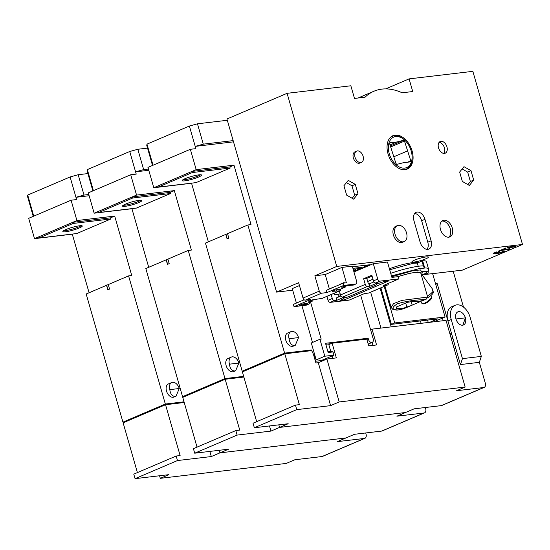 <?xml version="1.0" encoding="UTF-8"?>
<svg xmlns="http://www.w3.org/2000/svg" width="550" height="550" viewBox="0 0 550 550"><rect width="100%" height="100%" fill="white"/><g stroke="black" fill="none" stroke-linecap="round" stroke-linejoin="round"><path stroke-width="0.82" d="M184.236 402.504L165.536 404.717L123.124 422.819L137.397 472.587M209.846 451.406L211.324 456.548L177.478 460.549L176.179 456.033L180.118 455.565L165.536 404.717M176.179 456.033L133.774 474.134L135.066 478.658L177.478 460.549M211.324 456.548L219.938 452.87L345.881 437.972L337.267 441.65L364.423 438.439A4.159 2.709 66.9 0 0 364.925 438.302L322.513 456.411A4.159 2.709 -113.1 0 1 322.018 456.541L294.862 459.752L286.248 463.43L160.304 478.328L168.919 474.65L135.066 478.658M269.486 425.947L270.957 431.09L279.572 427.412L405.515 412.514L396.901 416.192L424.064 412.981A4.159 2.709 66.9 0 0 424.559 412.844L382.154 430.953A4.159 2.709 -113.1 0 1 381.652 431.083L354.496 434.294L345.881 437.972L219.938 452.87L219.202 450.299L219.938 452.87L228.553 449.192L194.707 453.2L237.112 435.091L235.812 430.574L239.752 430.107L225.17 379.259L182.765 397.361L197.031 447.129M364.925 438.302A4.159 2.709 66.9 0 0 366.046 434.156L365.709 432.967M159.562 475.757L160.304 478.328M243.87 377.046L225.17 379.259M270.957 431.09L237.112 435.091M235.812 430.574L193.407 448.676L194.707 453.2M284.804 353.801L311.685 350.618L313.383 354.131L315.92 362.973L318.285 362.691L330.598 405.632L339.206 401.954L465.156 387.056L456.541 390.734L483.697 387.523A4.159 2.709 66.9 0 0 484.192 387.386L441.788 405.494A4.159 2.709 -113.1 0 1 441.286 405.625L414.129 408.836L405.515 412.514L279.572 427.412L278.836 424.841L279.572 427.412L288.186 423.734L254.341 427.742L296.746 409.633L295.453 405.116L299.386 404.649L284.804 353.801L242.399 371.903L256.671 421.671M424.559 412.844A4.159 2.709 66.9 0 0 425.679 408.698L425.342 407.509M330.598 405.632L296.746 409.633M318.285 362.691L326.893 359.013L336.339 357.899L332.131 343.207L328.817 344.623L330.749 351.361M295.453 405.116L253.041 423.218L254.341 427.742M326.893 359.013L339.206 401.954M465.156 387.056L446.036 320.382L372.041 329.141L376.578 344.96L368.706 345.888L366.761 339.109L332.131 343.207M332.743 358.325L332.062 355.939M372.982 345.386L372.13 342.416M370.59 329.759L372.041 329.141M484.192 387.386A4.159 2.709 66.9 0 0 485.32 383.24L479.325 362.333L460.433 364.567L455.895 348.748L454.321 348.934L450.986 337.645M460.433 364.567L462.447 358.634L481.339 356.4L479.325 362.333M481.339 356.4L470.126 317.302A14.252 9.295 66.9 0 0 456.796 304.858A14.252 9.295 66.9 0 0 455.084 305.312A14.252 9.295 66.9 0 0 451.234 319.536L462.447 358.634M455.084 305.312L451.777 306.728A14.252 9.295 -113.1 0 0 447.927 320.952L455.895 348.748M465.403 317.859A7.129 4.647 -113.1 0 1 463.478 324.974A7.129 4.647 -113.1 0 1 455.957 318.979A7.129 4.647 -113.1 0 1 457.882 311.864A7.129 4.647 -113.1 0 1 465.403 317.859A7.129 4.647 -113.1 0 0 458.741 311.637A7.129 4.647 -113.1 0 0 457.882 311.864L457.882 311.864A7.129 4.647 -113.1 0 0 455.957 318.979L465.403 317.859L462.832 325.167M367.207 265.059L365.606 265.739L365.468 265.265M365.606 265.739L365.131 265.306M352.921 268.359L364.925 266.936L370.143 264.708L352.474 266.798M363.392 265.512L364.925 266.936M292.717 290.201L276.602 292.112L298.629 282.707L303.036 298.072A2.379 1.547 66.9 0 0 305.257 300.149L310.771 299.496L294.037 306.639L293.391 304.377L304.157 299.784M299.447 285.553L292.263 288.619L296.416 303.084M341.962 267.403L346.369 282.776L343.09 283.161L343.736 285.423L355.781 283.999A2.379 1.547 -113.1 0 0 356.063 283.924A2.379 1.547 -113.1 0 0 356.703 281.552L352.296 266.186L341.962 267.403L325.229 274.546L314.868 275.777L336.731 266.441L522.5 244.461L462.364 270.132L432.637 273.653M384.209 286.413L394.687 322.953L445.067 316.993L432.623 273.604L423.823 274.643M414.507 260.15A8.553 1.217 164 0 0 411.95 261.841A8.553 1.217 164 0 0 417.086 261.525A8.553 1.217 164 0 0 425.837 258.809A8.553 1.217 164 0 0 428.395 257.125A8.553 1.217 164 0 0 423.266 257.441A8.553 1.217 164 0 0 414.507 260.15M353.629 270.834L356.641 270.476L361.859 268.249L353.183 269.273M417.814 262.859A19.003 2.709 164 0 0 389.421 268.778M373.45 280.892A2.379 1.547 66.9 0 0 375.671 282.961L378.049 282.679L369.861 286.179L367.489 286.454A2.379 1.547 -113.1 0 1 365.262 284.384L363.646 278.733L371.828 275.241L373.45 280.892L377.719 279.063A2.379 1.547 -113.1 0 0 379.947 281.139L398.839 278.905L398.186 276.643L391.889 277.386L387.482 262.02L373.312 263.697L353.953 271.961M515.632 246.173L508.248 247.046L507.519 247.782L514.999 246.916L515.652 246.696L515.632 246.173M509.004 249.48L509.651 249.26L509.63 248.731L503.855 249.391L505.883 248.476L505.966 247.961L498.348 251.103L498.266 251.618L501.779 250.333L509.004 249.48L508.867 249.006L509.52 248.744M495.791 252.808L495.653 252.333L496.361 252.038L496.499 252.505L495.777 252.897L499.751 251.893L499.668 252.416L500.961 252.285L503.834 251.137L504.467 250.999L504.384 251.515L504.254 251.006M496.499 252.505L496.691 251.914L493.556 253.124L493.446 253.846L500.851 252.966L504.384 251.515M358.05 98.01L373.952 91.224A66.509 43.361 -113.1 0 0 365.056 97.185L354.482 98.436L350.852 85.779L287.093 93.321L226.958 118.993L276.602 292.112M287.093 93.321L336.731 266.441M314.868 275.777L319.275 291.143A2.379 1.547 -113.1 0 0 321.496 293.219L327.002 292.566L326.356 290.304L343.09 283.161M227.329 120.278L197.464 123.812L189.386 126.039L146.974 144.148L146.774 145.447L152.508 165.454M147.537 148.115L137.823 149.263L129.752 151.498L87.34 169.606L87.134 170.906L92.874 190.912M87.904 173.573L78.189 174.721L70.111 176.956L27.706 195.064L27.5 196.364L33.234 216.37M33.399 216.301L33.536 215.401L33.749 216.15M125.4 421.85L122.932 422.139L86.185 293.996L106.521 285.312L107.821 289.836L109.56 289.094L107.821 289.836M89.086 292.758L72.291 234.183L34.506 238.652L28.676 218.316L71.081 200.207L76.917 220.55L114.703 216.081L131.746 275.522L128.597 275.894L165.337 404.037L184.044 401.823M122.932 422.139L165.337 404.037M89.141 195.738L75.948 197.299L76.594 199.561L71.081 200.207M171.738 382.518A7.129 4.647 -113.1 0 1 172.59 382.298A7.129 4.647 -113.1 0 1 179.259 388.52L176.028 396.192L175.147 396.426C172.178 396.364 170.404 394.103 169.812 389.634A7.129 4.647 -113.1 0 1 171.738 382.518L168.424 383.934A7.129 4.647 66.9 0 0 166.499 391.05A7.129 4.647 66.9 0 0 174.02 397.045L175.842 396.268M109.56 289.094L108.261 284.57L128.597 275.894M108.261 284.57L106.521 285.312M114.703 216.081L110.557 217.848L72.772 222.317L38.651 236.885L38.974 238.019L73.102 223.451L72.772 222.317M72.648 234.032L72.291 234.183M76.917 220.55L34.506 238.652M78.932 226.854A10.092 1.437 164 0 0 81.263 225.672A10.092 1.437 -16 0 1 78.932 226.854A10.092 1.437 -16 0 1 63.546 230.752A10.092 1.437 164 0 0 78.932 226.854M78.189 174.721L84.019 195.064L75.948 197.299L70.111 176.956M33.536 215.401L27.706 195.064M84.019 195.064L88.784 194.501M107.917 289.554L106.618 285.038M179.259 388.52L169.812 389.634M93.032 190.843L93.177 189.942L93.39 190.692M166.155 259.854L167.454 264.378L169.194 263.636L167.894 259.112L145.826 268.538L182.566 396.681L185.034 396.392M182.566 396.681L224.978 378.579L188.231 250.436L191.379 250.064L174.336 190.623L136.551 195.092L130.721 174.756L88.309 192.857L94.146 213.194L131.924 208.725L148.72 267.3M243.678 376.365L224.978 378.579M129.752 151.498L136.228 174.103L130.721 174.756M137.823 149.263L143.66 169.606L135.582 171.841L148.775 170.28M229.446 364.176L238.893 363.062L235.661 370.734L234.781 370.968C231.818 370.906 230.038 368.644 229.446 364.176A7.129 4.647 -113.1 0 1 231.371 357.06L228.058 358.476A7.129 4.647 66.9 0 0 226.133 365.592A7.129 4.647 66.9 0 0 233.654 371.587L235.476 370.81M167.894 259.112L188.231 250.436M174.336 190.623L170.191 192.39L132.412 196.859L132.736 197.993L98.608 212.561L98.285 211.427L132.412 196.859M132.282 208.574L131.924 208.725M136.551 195.092L94.146 213.194M138.572 201.396A10.092 1.437 164 0 0 140.896 200.214A10.092 1.437 -16 0 1 138.572 201.396A10.092 1.437 -16 0 1 123.179 205.294A10.092 1.437 164 0 0 138.572 201.396M87.34 169.606L93.177 189.942M148.417 169.042L143.66 169.606M167.454 264.378L169.194 263.636M167.551 264.096L166.258 259.579M231.371 357.06A7.129 4.647 -113.1 0 1 232.224 356.84A7.129 4.647 -113.1 0 1 238.893 363.062M152.666 165.385L152.811 164.484L153.024 165.234M309.093 350.928L311.362 349.958L284.611 353.121L247.864 224.978L205.459 243.079L242.206 371.223L244.667 370.934M247.864 224.978L251.013 224.606L233.97 165.165L196.185 169.634L190.355 149.297L147.95 167.399L153.78 187.736L191.565 183.267L208.361 241.842M284.611 353.121L242.206 371.223M310.523 301.909L321.193 339.123L319.935 339.274L324.796 356.228L333.926 355.142L321.173 360.587L315.432 361.268M333.926 355.142L333.004 351.931L330.969 351.333L327.924 351.691M333.004 351.931L328.157 352.502L325.518 343.289L368.143 338.243L368.466 339.377A3.561 2.324 -113.1 0 0 372.226 342.375L368.913 343.784A3.561 2.324 66.9 0 1 368.143 343.908M372.226 342.375A3.561 2.324 -113.1 0 0 373.189 338.814L360.683 295.192M394.687 322.953L391.373 324.369L380.896 287.822M433.703 321.846L445.067 316.993M522.5 244.461L472.856 71.342L409.097 78.884L412.727 91.541L402.153 92.792A66.509 43.361 -113.1 0 0 373.952 91.224M420.09 242.089L413.93 220.619A8.312 5.417 66.9 0 1 416.178 212.321A8.312 5.417 66.9 0 1 424.951 219.319L431.111 240.79A8.312 5.417 66.9 0 1 428.862 249.088A8.312 5.417 66.9 0 1 420.09 242.089M452.265 228.002A8.91 5.809 66.9 0 0 443.933 220.227A8.91 5.809 66.9 0 0 442.867 220.509A8.91 5.809 66.9 0 0 440.461 229.398A8.91 5.809 66.9 0 0 448.793 237.174A8.91 5.809 66.9 0 0 449.859 236.892A8.91 5.809 66.9 0 0 452.265 228.002M397.382 225.61L395.725 226.318A8.669 5.651 66.9 0 0 393.388 234.967A8.669 5.651 66.9 0 0 401.5 242.536A8.669 5.651 66.9 0 0 402.538 242.261L404.195 241.553A8.669 5.651 -113.1 0 1 403.157 241.828A8.669 5.651 -113.1 0 1 395.044 234.259A8.669 5.651 -113.1 0 1 397.382 225.61A8.669 5.651 -113.1 0 1 398.42 225.335A8.669 5.651 -113.1 0 1 406.533 232.904A8.669 5.651 -113.1 0 1 404.195 241.553M473.681 180.091L470.993 170.692L463.973 166.664L459.656 172.033L462.351 181.431L469.363 185.453L473.681 180.091L470.374 181.5L467.878 184.601M412.108 150.968A18.171 11.846 66.9 0 0 395.106 135.108A18.171 11.846 66.9 0 0 392.927 135.678A18.171 11.846 66.9 0 0 388.018 153.821A18.171 11.846 66.9 0 0 405.02 169.682A18.171 11.846 66.9 0 0 407.199 169.104A18.171 11.846 66.9 0 0 412.108 150.968M438.515 147.847A6.353 4.146 66.9 0 0 444.462 153.395A6.353 4.146 66.9 0 0 445.225 153.189A6.353 4.146 66.9 0 0 446.937 146.85A6.353 4.146 66.9 0 0 440.997 141.302A6.353 4.146 66.9 0 0 440.234 141.501A6.353 4.146 66.9 0 0 438.515 147.847M356.654 151.106L354.998 151.814A6.119 3.987 66.9 0 0 353.348 157.919A6.119 3.987 66.9 0 0 359.067 163.261A6.119 3.987 66.9 0 0 359.803 163.068L361.46 162.36A6.119 3.987 -113.1 0 1 360.724 162.553A6.119 3.987 -113.1 0 1 355.004 157.211A6.119 3.987 -113.1 0 1 356.654 151.106A6.119 3.987 -113.1 0 1 357.39 150.913A6.119 3.987 -113.1 0 1 363.11 156.255A6.119 3.987 -113.1 0 1 361.46 162.36M357.974 193.779L355.279 184.381L348.26 180.352L343.942 185.721L346.637 195.119L353.65 199.141L357.974 193.779L354.661 195.188L352.165 198.289M385.646 88.901L409.097 78.884M329.306 344.41L329.147 343.881M370.666 292.188L380.957 328.082M391.208 326.872L380.105 288.159M421.121 323.331L420.434 320.932M452.664 337.494L451.22 338.113M450.175 334.812L451.846 334.62M449.948 334.036L451.488 333.382L437.229 283.663L435.696 284.316M452.98 338.573L451.529 339.192M453.193 271.219L463.478 307.079M435.559 283.855L437.229 283.663M442.461 318.106L443.211 320.719M427.563 320.086L428.251 322.486M429.77 322.307L437.814 318.876L391.373 324.369M331.086 343.654L325.799 344.279M368.143 338.243L365.874 339.212M414.707 213.462A8.312 5.417 -113.1 0 1 421.637 220.729L427.797 242.199A8.312 5.417 -113.1 0 1 427.02 249.356M441.932 221.079A8.91 5.809 -113.1 0 1 441.946 221.072A8.91 5.809 -113.1 0 1 450.278 228.855A8.91 5.809 -113.1 0 1 448.8 237.174M462.151 168.933L467.679 172.109L470.374 181.5M470.993 170.692L467.679 172.109M391.359 136.586A18.171 11.846 -113.1 0 1 391.902 136.51M405.886 169.276A18.171 11.846 -113.1 0 1 405.46 169.62M402.669 169.641A17.793 11.598 66.9 0 0 405.268 169.421A17.793 11.598 66.9 0 0 406.629 168.933A17.793 11.598 66.9 0 0 412.101 156.351L412.06 155.746A16.576 10.808 -113.1 0 1 405.694 167.922A16.576 10.808 -113.1 0 1 389.242 153.622A16.576 10.808 -113.1 0 1 394.769 136.73A16.576 10.808 -113.1 0 1 405.941 141.412A16.576 10.808 -113.1 0 1 411.214 151.03A16.576 10.808 -113.1 0 1 412.06 155.746M405.941 141.412L405.536 140.965A17.793 11.598 66.9 0 0 393.539 135.933A17.793 11.598 66.9 0 0 392.659 136.214A17.793 11.598 66.9 0 0 389.407 138.586M395.973 163.577A15.455 10.072 66.9 0 0 396.873 164.368L403.528 162.683L410.451 161.865A15.455 10.072 66.9 0 0 410.788 160.847L404.491 141.068A15.455 10.072 66.9 0 0 403.583 140.284L396.935 141.962L390.005 142.787A15.455 10.072 66.9 0 0 389.675 143.797L395.973 163.577M390.06 144.897L396.935 141.962M390.411 145.901L403.583 140.284M404.491 141.068L390.768 146.926M393.999 156.709L407.344 151.009M407.619 162.195L410.788 160.847M439.127 142.354A6.353 4.146 -113.1 0 1 444.455 147.909A6.353 4.146 -113.1 0 1 443.843 153.402M346.438 182.621L351.966 185.797L354.661 195.188M355.279 184.381L351.966 185.797M324.796 356.228L316.181 359.899L311.321 342.952L319.935 339.274M315.164 360.332L316.181 359.899L311.362 349.958M312.482 342.457L301.943 305.704M190.355 149.297L195.862 148.644L195.216 146.382L233.516 141.852M289.08 338.718L298.526 337.604L295.295 345.276L294.415 345.51C291.452 345.448 289.671 343.186 289.08 338.718A7.129 4.647 -113.1 0 1 291.005 331.609L287.698 333.018A7.129 4.647 66.9 0 0 285.766 340.134A7.129 4.647 66.9 0 0 293.288 346.129L295.109 345.352M233.159 140.614L203.294 144.148L195.216 146.382L189.386 126.039M197.464 123.812L203.294 144.148M146.974 144.148L152.811 164.484M196.185 169.634L153.78 187.736M233.97 165.165L229.831 166.932L192.046 171.401L157.919 185.969L158.242 187.103L196.027 182.627L230.154 168.066L229.831 166.932M191.916 183.116L191.565 183.267M198.206 175.938A10.092 1.437 164 0 0 200.537 174.756A10.092 1.437 -16 0 1 198.206 175.938A10.092 1.437 -16 0 1 182.82 179.836A10.092 1.437 164 0 0 198.206 175.938M225.796 234.403L227.088 238.92L228.827 238.178L227.535 233.661M225.892 234.121L227.184 238.638L228.827 238.178M291.005 331.609A7.129 4.647 -113.1 0 1 291.864 331.382A7.129 4.647 -113.1 0 1 298.526 337.604M325.229 274.546L329.381 289.011M340.89 284.103L344.142 282.459L344.3 283.016M331.286 288.2L334.599 286.784M309.774 302.225A2.379 1.547 -113.1 0 1 309.018 304.006L306.364 305.14A2.379 1.547 66.9 0 1 306.082 305.216L294.037 306.639M298.32 302.273L301.634 300.857M340.752 289.004A2.379 1.547 -113.1 0 1 339.996 290.778L322.438 298.279A2.379 1.547 66.9 0 1 322.149 298.354L312.146 299.922L308.832 301.331L313.032 300.836L306.735 303.524L302.541 304.019L299.228 305.436L308.736 304.081A2.379 1.547 -113.1 0 0 309.018 304.006M343.736 285.423L327.002 292.566M356.063 283.924L353.416 285.051A2.379 1.547 66.9 0 1 353.127 285.127L348.501 285.443M345.709 285.773L345.998 286.763L341.798 287.258L345.111 285.849L348.562 285.67M345.998 286.763L339.701 289.451L335.507 289.946L332.193 291.363L339.707 290.854A2.379 1.547 -113.1 0 0 339.996 290.778M303.951 303.854L304.171 304.624M303.139 303.951L303.421 304.941M299.083 301.95L298.251 302.046M312.744 299.846L313.032 300.836M336.105 289.877L336.387 290.868M331.217 287.973L332.049 287.877M340.828 283.869L341.653 283.772M355.107 269.046L356.641 270.476M358.923 268.593L357.321 269.28L356.854 268.84M357.321 269.28L357.184 268.799M388.417 283.353A2.379 1.547 -113.1 0 1 387.654 284.941L368.768 292.999A2.379 1.547 66.9 0 1 368.479 293.074L364.547 293.542L349.14 300.121L330.248 302.356A2.379 1.547 66.9 0 1 328.027 300.279L332.296 298.457L331.176 294.546M339.068 294.147L334.476 294.69L334.077 293.308M369.861 286.179L369.215 283.917L368.411 284.013L366.795 278.362L372.075 276.107M367.689 281.49L372.976 279.235M339.212 294.133A2.379 1.547 66.9 0 0 338.931 294.209A2.379 1.547 66.9 0 0 338.291 296.581L338.429 297.062M339.364 291.053L340.484 294.965A2.379 1.547 66.9 0 0 342.705 297.034L345.084 296.752L336.903 300.245L336.249 297.99L340.959 295.982M369.215 283.917L373.924 281.909M336.903 300.245L334.524 300.527A2.379 1.547 -113.1 0 1 332.296 298.457M387.654 284.941A2.379 1.547 -113.1 0 1 387.365 285.017L383.433 285.478L398.839 278.905M376.351 284.137L376.049 284.989L348.212 296.869L343.221 298.279L342.918 299.131L339.982 300.382L344.314 299.874L388.706 280.919L384.381 281.435L376.351 284.137M377.719 279.063L373.312 263.697M363.646 278.733L366.795 278.362M326.906 296.368L328.027 300.279M343.805 298.114L344.314 299.874M73.102 223.451L110.88 218.976L110.557 217.848M110.88 218.976L76.759 233.544L38.974 238.019M79.255 227.989A10.092 1.437 164 0 0 82.273 225.995A10.092 1.437 164 0 0 76.216 226.366A10.092 1.437 164 0 0 65.876 229.57A10.092 1.437 164 0 0 62.865 231.557A10.092 1.437 164 0 0 68.922 231.186A10.092 1.437 164 0 0 79.255 227.989M192.046 171.401L192.369 172.535L158.242 187.103M192.369 172.535L230.154 168.066M198.529 177.072A10.092 1.437 164 0 0 201.541 175.079A10.092 1.437 164 0 0 195.484 175.45A10.092 1.437 164 0 0 185.144 178.654A10.092 1.437 164 0 0 182.133 180.641A10.092 1.437 164 0 0 188.189 180.269A10.092 1.437 164 0 0 198.529 177.072M132.736 197.993L170.521 193.524L170.191 192.39M170.521 193.524L136.393 208.086L98.608 212.561M138.896 202.531A10.092 1.437 164 0 0 141.907 200.537A10.092 1.437 164 0 0 135.85 200.908A10.092 1.437 164 0 0 125.51 204.112A10.092 1.437 164 0 0 122.499 206.099A10.092 1.437 164 0 0 128.556 205.728A10.092 1.437 164 0 0 138.896 202.531M397.478 276.726L410.699 273.061L397.471 276.732M419.045 272.085L420.668 272.663L415.621 272.133L413.146 272.573L417.636 272.023M426.573 297.206L401.83 300.41L393.559 303.621L391.112 307.45L392.831 309.409L396.791 310.138C399.809 309.932 403.384 308.928 407.509 307.134L407.488 307.141M398.049 276.664L399.816 276.086C405.989 274.154 411.276 272.91 415.676 272.339L420.709 272.814L427.604 296.856L426.573 298.994L423.418 300.348M420.709 272.821L420.668 272.106M422.916 280.514L427.439 296.292M421.864 273.426L422.455 271.714L425.631 271.336L421.506 271.59L420.434 272.401L422.455 271.714L420.434 272.401M422.283 275.048L428.003 273.543L424.387 273.969L427.57 271.707L425.631 271.336L427.57 271.707L424.387 273.969L422.111 274.808L424.387 273.969L421.836 274.271M421.114 274.216L422.056 274.739L422.001 273.178M431.812 292.889L432.603 289.231L433.393 292.483L431.812 292.889L427.522 296.202L427.584 297.784M432.603 289.231L422.056 274.732M411.07 305.614L423.493 300.211A59.386 38.713 66.9 0 1 418.413 301.331A59.386 38.713 66.9 0 1 413.05 301.448L407.426 302.308L396.44 306.996L396.481 308.516A59.386 38.713 -113.1 0 0 401.851 308.399A59.386 38.713 -113.1 0 0 406.924 307.285L411.07 305.614L398.124 309.987C391.476 309.629 391.304 307.526 397.616 303.676C405.68 301.386 413.848 300.073 422.139 299.736L425.714 299.186M396.22 308.062L396.213 307.567M423.17 300.444L423.493 300.211L423.136 300.327M411.194 301.696L412.184 305.14M406.924 307.285L405.707 303.043M420.578 301.551L422.036 303.559A5.94 1.492 -36 0 0 422.434 303.751A5.94 1.492 -36 0 0 426.566 302.06A5.94 1.492 -36 0 0 430.98 298.299A5.94 1.492 -36 0 0 431.709 297.007A5.94 1.492 -36 0 0 431.647 296.574L430.884 295.529M422.434 303.751L423.679 303.903A4.991 1.258 -36 0 0 427.151 302.486A4.991 1.258 -36 0 0 430.863 299.324A4.991 1.258 -36 0 0 431.468 298.238L431.709 297.007M389.703 269.754L413.531 263.223L417.326 263.086L422.647 260.748L424.717 267.981L424.215 268.153L423.555 265.856A26.132 3.726 164 0 0 419.471 266.124A26.132 3.726 164 0 0 390.727 273.336M426.477 261.704L428.56 269.184C428.643 268.317 427.364 267.919 424.717 267.981M426.484 261.951C426.573 261.085 425.288 260.686 422.647 260.748M417.326 263.086L418.241 266.282M423.349 265.856L421.946 260.989M424.215 268.153L420.124 268.4L391.469 275.907M428.003 273.543L428.56 269.184M391.717 276.781L413.572 270.511L420.578 269.961L421.506 271.59M507.595 247.308L515.522 246.18M501.779 250.333L501.641 249.858L508.867 249.006M501.641 249.858L501.105 250.009L501.243 250.484M498.341 251.137L501.105 250.009M503.972 249.315L503.834 248.841L505.752 247.968M503.834 248.841L503.938 249.329M493.412 253.357L500.713 252.491L504.254 251.041M495.653 252.333L495.756 252.821M364.423 438.439L322.018 456.541M424.064 412.981L381.652 431.083M483.697 387.523L441.286 405.625M447.927 320.952L451.234 319.536M303.036 298.072L319.275 291.143M367.015 339.996L368.466 339.377M424.951 219.319L421.637 220.729M427.797 242.199L431.111 240.79M322.149 298.354L339.707 290.854M306.082 305.216L308.736 304.081M321.496 293.219L305.257 300.149M353.127 285.127L355.781 283.999M340.704 295.549L338.291 296.581M334.524 300.527L330.248 302.356M368.479 293.074L387.365 285.017M367.489 286.454L342.705 297.034M379.947 281.139L375.671 282.961M340.484 294.965L365.262 284.384M515.652 246.696L515.515 246.221M514.869 246.441L514.999 246.916M509.651 249.26L509.52 248.786M498.905 251.481L498.768 251.006M505.883 248.476L505.746 248.002M505.629 248.077L505.766 248.552M504.137 251.116L504.268 251.591M501.38 252.821L501.249 252.347M500.713 252.491L500.851 252.966M496.616 252.436L496.478 251.962M406.629 168.933L405.027 169.682M392.659 136.214L391.016 136.847M340.12 293.7L338.931 294.209M503.717 248.923L503.855 249.391M495.536 252.416L495.674 252.883M384.973 286.082L391.071 307.333M427.852 297.619C430.932 295.783 432.774 294.071 433.393 292.483"/></g></svg>
